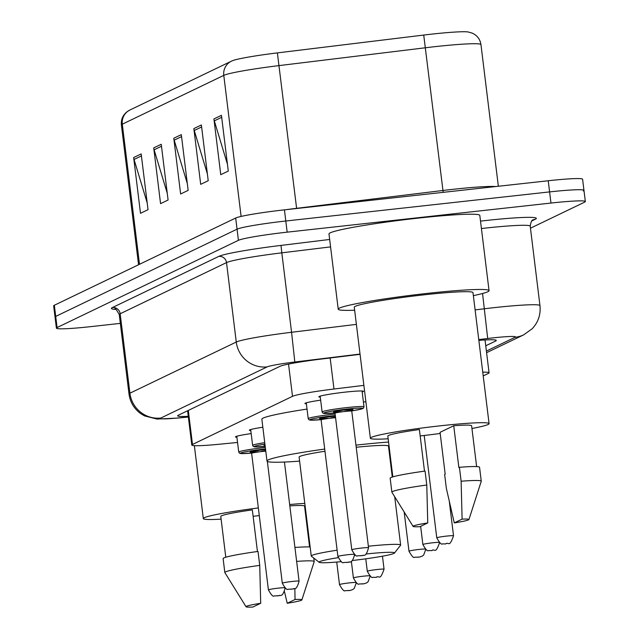 <?xml version="1.0" encoding="UTF-8"?>
<svg xmlns="http://www.w3.org/2000/svg" width="639" height="639" viewBox="0 0 639 639"><rect width="100%" height="100%" fill="white"/><g stroke="black" fill="none" stroke-linecap="round" stroke-linejoin="round"><path stroke-width="0.96" d="M250.807 430.558A22.517 1.454 -7 0 1 249.346 430.231A22.517 1.454 -7 0 1 262.837 427.227M306.385 403.824A22.517 1.454 -7 0 1 304.931 403.489A22.517 1.454 -7 0 1 320.658 400.158M320.283 397.138A22.517 1.454 -7 0 1 318.829 396.811A22.517 1.454 -7 0 1 345.188 392.13A22.517 1.454 -7 0 1 363.519 391.324A22.517 1.454 -7 0 1 362.185 391.995M236.909 437.244A22.517 1.454 -7 0 1 235.448 436.916A22.517 1.454 -7 0 1 251.175 433.585M363.879 385.373L333.973 389.015A42.214 2.724 173 0 0 292.502 396.34L192.483 444.456A42.214 2.724 173 0 0 191.804 445.048A42.214 2.724 173 0 0 219.129 444.257L237.548 442.46M483.212 375.908L488.388 373.416A42.214 2.724 173 0 0 489.067 372.825A42.214 2.724 173 0 0 482.757 372.17M120.34 323.374L90.77 326.633A42.214 2.724 -7 0 1 56.4 328.158A42.214 2.724 -7 0 1 57.079 327.559L238.427 240.32A42.214 2.724 -7 0 1 287.167 232.157L550.962 203.058A42.214 2.724 -7 0 1 585.34 201.533A42.214 2.724 -7 0 1 584.661 202.132L530.458 228.203M56.4 328.158L55.034 317.008A42.214 2.724 -7 0 1 55.713 316.409L237.061 229.169A42.214 2.724 -7 0 1 285.801 221.006L549.596 191.908A42.214 2.724 -7 0 1 583.966 190.382A42.214 2.724 -7 0 1 583.287 190.981M485.744 345.779L495.624 341.034A42.214 2.724 173 0 0 496.303 340.435A42.214 2.724 173 0 0 478.851 340.363M360.069 354.333L321.353 359.046A42.214 2.724 173 0 0 279.882 366.371L178.337 415.222A42.214 2.724 173 0 0 177.658 415.821A42.214 2.724 173 0 0 188.273 416.324M583.966 190.382L582.6 179.232A42.214 2.724 -7 0 0 548.23 180.757L284.435 209.856A42.214 2.724 -7 0 0 235.687 218.019L54.339 305.258A42.214 2.724 -7 0 0 53.66 305.857L55.034 317.008A42.214 2.724 -7 0 1 55.713 316.409L237.061 229.169A42.214 2.724 -7 0 1 285.801 221.006L549.596 191.908A42.214 2.724 -7 0 1 583.966 190.382L585.34 201.533M232.356 60.753L231.43 61.168A14.074 13.794 64.3 0 1 232.037 60.897A46.152 2.979 -7 0 1 232.356 60.753A46.152 2.979 -7 0 1 277.382 52.893L423.729 35.057A46.152 2.979 -7 0 1 468.044 31.95L472.229 33.116C477.197 35.401 480.113 39.227 480.959 44.61A56.28 3.634 173 0 0 425.438 47.765L279.083 65.601A56.28 3.634 173 0 0 223.786 75.37L122.305 124.19A14.074 13.794 -115.7 0 1 129.941 109.996L231.43 61.168A14.074 13.794 64.3 0 0 223.786 75.37L241.111 216.429M221.437 115.316L228.283 171.068L220.759 174.687L213.913 118.934L221.437 115.316M161.244 144.278L168.089 200.023L160.565 203.641L153.719 147.897L161.244 144.278M141.179 153.927L148.024 209.68L140.5 213.298L133.655 157.545L141.179 153.927M201.373 124.972L208.218 180.717L200.694 184.336L193.849 128.591L201.373 124.972M181.308 134.621L188.154 190.374L180.629 193.992L173.784 138.24L181.308 134.621M187.323 183.585L174.191 140.157A11.254 11.031 -115.7 0 1 173.784 138.24M207.387 173.928L194.256 130.508A11.254 11.031 -115.7 0 1 193.849 128.591M147.186 202.89L134.054 159.462A11.254 11.031 -115.7 0 1 133.655 157.545M167.25 193.234L154.119 149.814A11.254 11.031 -115.7 0 1 153.719 147.897M227.452 164.279L214.321 120.851A11.254 11.031 -115.7 0 1 213.913 118.934M289.659 504.522A59.802 3.858 -7 0 1 304.795 503.396M305.45 508.756A59.802 3.858 -7 0 1 304.899 508.86M259.29 515.585A59.802 3.858 -7 0 1 253.124 516.296M257.445 551.521L252.333 509.89A42.214 2.724 -7 0 0 220.774 516.432L225.783 557.24M252.876 607.05A28.14 1.813 -7 0 1 246.055 606.754A28.14 1.813 -7 0 1 260.704 603.28L252.876 607.05M246.055 606.754L224.856 572.608A45.026 2.907 -7 0 1 224.824 572.52A45.026 2.907 -7 0 1 259.73 565.379L258.02 551.441A45.026 2.907 -7 0 0 223.115 558.59L224.824 572.52M260.704 603.28L259.73 565.379M289.826 505.88A42.214 2.724 -7 0 1 304.571 506.144L309.58 546.952M221.102 519.148A59.802 3.858 -7 0 1 203.314 518.58A59.802 3.858 -7 0 1 258.348 507.941M295.058 599.494A28.14 1.813 -7 0 1 301.888 599.901A28.14 1.813 -7 0 1 287.223 603.264L295.058 599.494L294.835 588.503M296.64 561.393A45.026 2.907 -7 0 1 314.204 561.545A45.026 2.907 -7 0 1 314.196 561.641L301.888 599.901M287.223 603.264L284.515 591.778M294.93 547.455A45.026 2.907 -7 0 1 310.147 546.984M366.083 553.989A37.989 2.452 -7 0 1 394.455 553.054A37.989 2.452 -7 0 1 352.369 560.515M368.36 546.217A45.026 2.907 -7 0 1 400.637 545.059A45.026 2.907 -7 0 1 400.573 545.259L394.455 553.054M392.29 477.053L388.488 446.11A45.026 2.907 173 0 0 356.211 447.268M355.947 445.143A77.391 4.992 -7 0 1 357.592 444.96A77.391 4.992 -7 0 1 388.552 442.036M389.534 450.048A77.391 4.992 -7 0 1 388.983 450.144M363.407 401.995A77.391 4.992 -7 0 1 365.891 401.755M324.971 451.246A45.026 2.907 173 0 0 299.108 457.085L311.257 556.034A45.026 2.907 -7 0 1 337.12 550.195M299.603 461.118A77.391 4.992 -7 0 1 266.99 461.031A77.391 4.992 -7 0 1 324.7 449.057M266.99 461.031L261.854 419.216A77.391 4.992 -7 0 1 307.032 409.072M341.274 561.665A37.989 2.452 -7 0 1 319.196 562.296L311.377 556.21A45.026 2.907 -7 0 1 311.257 556.034M319.196 562.296A37.989 2.452 -7 0 1 338.135 557.655M354.701 555.307A37.989 2.452 -7 0 1 355.564 555.203M354.645 310.211A75.985 4.904 -7 0 1 338.215 309.18A75.985 4.904 -7 0 1 427.179 293.405A75.985 4.904 -7 0 1 489.051 290.665A75.985 4.904 -7 0 1 473.355 295.633M338.215 309.18L328.981 233.922A75.985 4.904 -7 0 1 417.938 218.147A75.985 4.904 -7 0 1 479.809 215.407L489.051 290.665M388.153 438.785A59.802 3.858 -7 0 1 370.364 438.218A59.802 3.858 -7 0 1 440.383 425.798A59.802 3.858 -7 0 1 489.075 423.641A59.802 3.858 -7 0 1 471.949 428.497M440.191 433.474A59.802 3.858 -7 0 1 420.174 435.934M370.364 438.218L354.278 307.207A59.802 3.858 -7 0 1 424.296 294.795A59.802 3.858 -7 0 1 472.988 292.638L489.075 423.641M424.496 471.159L419.384 429.536A42.214 2.724 -7 0 0 387.825 436.07L392.833 476.878M419.927 526.688A28.14 1.813 -7 0 1 413.098 526.392A28.14 1.813 -7 0 1 427.755 522.926L419.927 526.688M413.098 526.392L391.907 492.246A45.026 2.907 -7 0 1 391.875 492.166A45.026 2.907 -7 0 1 426.78 485.017L425.071 471.079A45.026 2.907 -7 0 0 390.165 478.228L391.875 492.166M427.755 522.926L426.78 485.017M454.273 522.902L462.101 519.132A28.14 1.813 -7 0 1 468.938 519.539A28.14 1.813 -7 0 1 454.273 522.902L446.349 488.332L444.64 474.402L445.183 474.138L440.055 432.323L453.738 425.742A42.214 2.724 -7 0 1 471.614 425.782L476.63 466.59M453.738 425.742L458.866 467.556L459.417 467.293A45.026 2.907 -7 0 1 479.546 467.253L481.255 481.191A45.026 2.907 -7 0 1 481.247 481.279L468.938 519.539M459.417 467.293L461.126 481.231A45.026 2.907 -7 0 1 481.255 481.191M461.126 481.231L462.101 519.132M188.305 410.422L192.483 444.456M288.54 364.078L292.502 396.34M330.155 357.976L333.973 389.015M486.399 351.075L515.002 337.312A28.14 1.813 173 0 0 492.541 337.927A28.14 1.813 173 0 0 487.693 338.494L478.755 339.581M475.112 309.907L484.434 308.773A56.28 3.634 -7 0 1 494.131 307.647A56.28 3.634 -7 0 1 539.963 305.61L530.21 226.174A56.28 3.634 173 0 0 484.378 228.203A56.28 3.634 173 0 0 481.423 228.538M482.565 293.501L487.693 338.494M480.512 221.11A63.317 4.09 -7 0 1 535.314 219.241L531.84 220.918M115.547 309.38A63.317 4.09 -7 0 1 112.432 307.551L218.794 256.391A63.317 4.09 -7 0 1 281 245.408L329.66 239.473M57.079 327.559L54.339 305.258M550.962 203.058L548.23 180.757M287.167 232.157L284.435 209.856M238.427 240.32L235.687 218.019M119.253 314.564L129.006 393.999A56.28 3.634 -7 0 1 129.917 393.201L120.164 313.765A56.28 3.634 173 0 0 119.253 314.564C116.474 309.619 115.028 307.822 114.9 309.148M360.029 354.054L294.819 362.001A28.14 1.813 173 0 0 267.174 366.882L160.812 418.042A28.14 27.589 -115.7 0 1 129.917 393.201L236.27 342.041A56.28 3.634 -7 0 1 291.568 332.272L281.815 252.836A56.28 3.634 173 0 0 226.518 262.597L120.164 313.765A7.037 6.893 64.3 0 0 112.432 307.551M294.819 362.001L291.568 332.272L356.386 324.372M330.571 246.894L281.815 252.836L281 245.408M267.174 366.882A28.14 27.589 -115.7 0 1 236.27 342.041L226.518 262.597A7.037 6.893 64.3 0 0 218.794 256.391M160.812 418.042A28.14 1.813 173 0 0 178.585 417.914L188.353 416.963M535.314 219.241A7.037 6.893 64.3 0 0 533.126 219.872L533.126 219.872C531.92 219.728 530.945 221.829 530.21 226.174M178.585 417.914A28.14 9.976 84.4 0 1 177.906 418.05L188.361 417.027M486.599 352.688L523.78 334.796A28.14 27.589 -115.7 0 1 515.002 337.312M495.497 340.02L495.624 341.034M423.729 35.057L442.963 190.478A56.28 3.634 -7 0 1 452.652 189.36A56.28 3.634 -7 0 1 495.696 186.548M277.382 52.893L296.608 208.314L442.963 190.478L443.186 192.347M139.502 264.29L122.305 124.19A56.28 3.634 173 0 0 121.394 124.988C120.923 119.557 122.824 115.132 127.097 111.713L129.941 109.996M285.769 209.712A56.28 3.634 -7 0 1 296.608 208.314L296.632 208.514M181.556 136.618L174.191 140.157M161.483 146.267L154.119 149.814M141.419 155.924L134.054 159.462M201.62 126.961L194.256 130.508M221.685 117.312L214.321 120.851M356.29 582.816L354.182 588.487L352.792 589.533L350.14 590.468L345.1 590.684C344.173 591.658 342.304 589.645 339.501 584.637A8.443 0.543 -7 0 1 349.389 582.88A8.443 0.543 -7 0 1 355.827 582.456M348.99 590.452L348.487 590.692L348.99 590.452M370.181 576.13L368.072 581.802L366.69 582.848L364.038 583.782L358.998 583.998C358.072 584.981 356.203 582.96 353.399 577.952A8.443 0.543 -7 0 1 363.279 576.194A8.443 0.543 -7 0 1 369.725 575.771M362.888 583.766L362.385 584.006L362.888 583.766M384.055 569.205C379.534 582.033 379.31 574.709 376.195 577.352L372.888 577.313C371.962 578.295 370.101 576.274 367.297 571.266A8.443 0.543 -7 0 1 377.178 569.509A8.443 0.543 -7 0 1 384.055 569.205L382.457 556.194M376.778 577.081L376.275 577.321L376.778 577.081M425.766 549.396L423.657 555.059L422.275 556.114L419.623 557.048L414.575 557.256C413.649 558.238 411.788 556.226 408.984 551.209A8.443 0.543 -7 0 1 418.864 549.46A8.443 0.543 -7 0 1 425.31 549.037M418.465 557.032L417.962 557.272L418.465 557.032M439.64 542.471C435.111 555.291 434.895 547.974 431.78 550.61L428.473 550.57C427.547 551.553 425.678 549.54 422.874 544.524A8.443 0.543 -7 0 1 432.763 542.775A8.443 0.543 -7 0 1 439.201 542.351M432.363 550.347L431.86 550.586L432.363 550.347M453.53 535.786C449.009 548.605 448.794 541.289 445.671 543.925L442.372 543.893C441.445 544.867 439.576 542.854 436.772 537.838A8.443 0.543 -7 0 1 446.661 536.089A8.443 0.543 -7 0 1 453.53 535.786L449.345 501.687M446.262 543.661L445.758 543.901L446.262 543.661M236.789 436.245L238.73 452.077A21.103 1.366 -7 0 1 263.444 447.691A21.103 1.366 -7 0 1 265.321 447.492M265.504 448.977A19.697 1.27 173 0 0 263.364 449.209A19.697 1.27 173 0 0 241.222 452.787A19.697 1.27 173 0 0 251.582 453.067M250.839 452.244A9.849 0.639 -7 0 1 252.229 451.43A9.849 0.639 -7 0 1 261.607 450.048A9.849 0.639 -7 0 1 265.592 449.672M265.776 451.19A8.443 0.543 173 0 0 261.527 451.565A8.443 0.543 173 0 0 251.638 453.323L250.712 452.212L258.108 451.733M251.638 453.323L268.412 589.901A8.443 0.543 -7 0 1 278.292 588.144A8.443 0.543 -7 0 1 284.738 587.728M277.398 595.963L277.901 595.716L277.398 595.963M264.73 445.559A9.849 0.639 -7 0 1 265.017 444.992M292.191 581.458A8.443 0.543 -7 0 1 299.068 581.155C296.113 592.481 293.325 587.385 293.245 588.99L287.901 589.262C286.975 590.244 285.114 588.223 282.31 583.215A8.443 0.543 -7 0 1 292.191 581.458M291.288 589.278L291.791 589.03L291.288 589.278M250.68 429.56L252.629 445.391A21.103 1.366 -7 0 1 264.73 442.651M264.913 444.145A19.697 1.27 173 0 0 254.194 446.613A19.697 1.27 173 0 0 265.193 446.405L254.833 446.885L253.363 446.509L252.629 445.391M306.265 402.818L308.206 418.649A21.103 1.366 -7 0 1 332.919 414.272A21.103 1.366 -7 0 1 335.116 414.032M335.299 415.526A19.697 1.27 173 0 0 332.839 415.781A19.697 1.27 173 0 0 310.698 419.36A19.697 1.27 173 0 0 321.066 419.647L310.418 420.15L308.949 419.775L308.206 418.649M320.315 418.825A9.849 0.639 -7 0 1 321.705 418.002A9.849 0.639 -7 0 1 331.082 416.628A9.849 0.639 -7 0 1 335.387 416.229M335.571 417.746A8.443 0.543 173 0 0 331.002 418.146A8.443 0.543 173 0 0 321.121 419.895L320.195 418.785L327.591 418.313M321.121 419.895L337.887 556.473A8.443 0.543 -7 0 1 347.776 554.724A8.443 0.543 -7 0 1 354.222 554.301M346.873 562.536L347.376 562.296L346.873 562.536M320.163 396.132L322.104 411.963A21.103 1.366 -7 0 1 346.817 407.586A21.103 1.366 -7 0 1 363.998 406.819L363.559 408.089L362.217 408.808L351.769 410.901M351.769 410.893A19.697 1.27 173 0 0 362.601 408.249A19.697 1.27 173 0 0 346.737 409.096A19.697 1.27 173 0 0 324.596 412.674A19.697 1.27 173 0 0 334.964 412.962L324.316 413.465L322.839 413.09L322.104 411.963M334.213 412.139A9.849 0.639 -7 0 1 335.603 411.316A9.849 0.639 -7 0 1 344.98 409.942A9.849 0.639 -7 0 1 352.297 409.918M335.02 413.209L351.785 549.796A8.443 0.543 -7 0 1 361.674 548.038A8.443 0.543 -7 0 1 368.543 547.735L351.777 411.157A8.443 0.543 173 0 0 344.9 411.46A8.443 0.543 173 0 0 335.02 413.209L334.093 412.099L341.482 411.628M360.771 555.85L361.275 555.611L360.771 555.85M187.594 410.765L191.804 445.048M485.033 339.964L489.067 372.825M129.006 393.999C130.14 402.059 133.95 408.537 140.452 413.433L144.502 415.893L157.05 419.072L177.906 418.05M523.78 334.796L532.263 328.678C538.294 322.152 540.858 314.46 539.963 305.61M480.959 44.61L498.356 186.261M121.394 124.988L138.559 264.746M203.314 518.58L194.36 445.663M314.204 561.545L313.781 558.079M400.637 545.059L394.71 496.767M339.501 584.637L336.729 562.064M353.399 577.952L351.354 561.274M367.297 571.266L365.764 558.821M408.984 551.209L404.167 511.999M422.874 544.524L420.646 526.344M436.772 537.838L424.2 435.471M285.17 587.84C282.222 599.166 279.427 594.062 279.347 595.676L274.011 595.947C273.085 596.93 271.216 594.909 268.412 589.901M261.503 451.326L265.72 450.687M238.73 452.077L239.465 453.195L240.943 453.57L251.59 453.067M265.089 445.551L264.61 445.527L265.121 445.806M299.068 581.155L284.443 462.045M282.31 583.215L267.358 461.438M354.653 554.42C351.698 565.747 348.91 560.643 348.822 562.256L343.486 562.528C342.56 563.502 340.691 561.489 337.887 556.473M330.978 417.898L335.507 417.211M368.543 547.735C365.596 559.061 362.8 553.957 362.72 555.571L357.385 555.842C356.458 556.817 354.589 554.804 351.785 549.796M363.998 406.819L362.057 390.988M344.876 411.212L352.408 409.855L351.777 411.157"/></g></svg>
